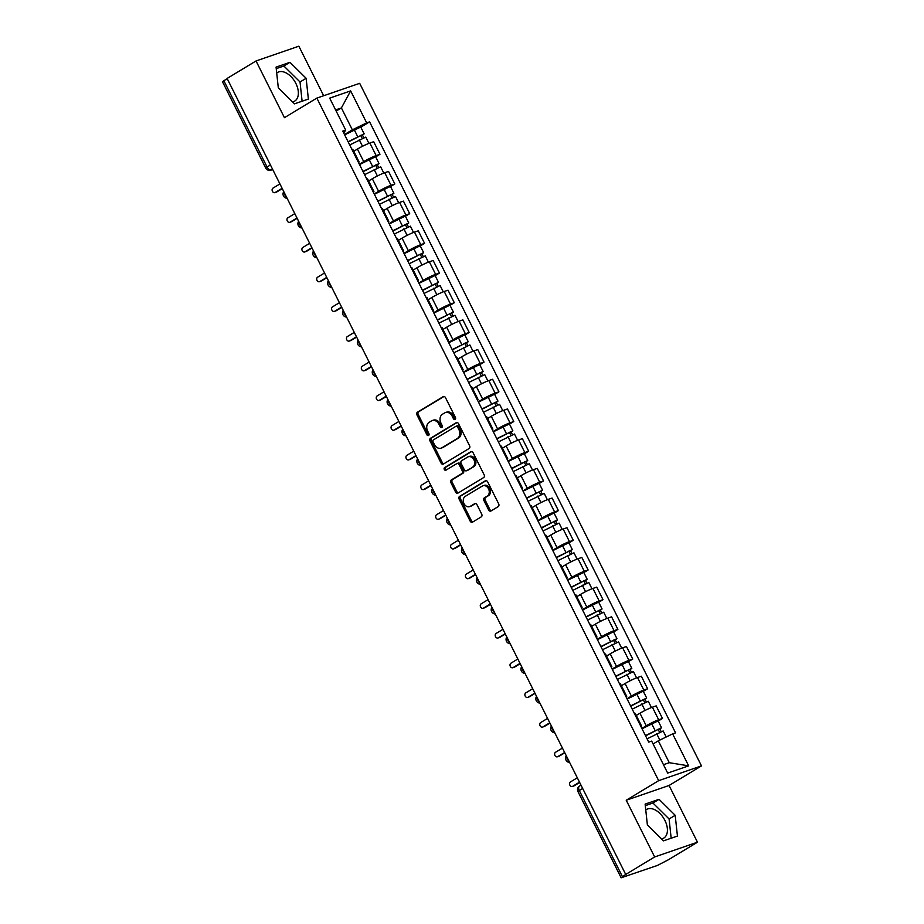 <?xml version="1.0" encoding="UTF-8"?>
<svg xmlns="http://www.w3.org/2000/svg" width="924" height="924" viewBox="0 0 924 924"><rect width="100%" height="100%" fill="white"/><g stroke="black" fill="none" stroke-linecap="round" stroke-linejoin="round"><path stroke-width="1.39" d="M455.105 419.438A1.467 1.155 -109 0 0 455.451 417.521L445.507 397.678A2.102 1.652 -109 0 0 443.15 396.673L417.463 412.185A2.102 1.652 -109 0 0 416.967 414.922L426.911 434.777A1.467 1.155 -109 0 0 428.909 433.564L427.627 431A6.722 5.29 -109 0 1 429.198 422.256L431.335 420.963A6.722 5.29 -109 0 1 432.143 420.582A6.722 5.29 -109 0 1 438.9 424.185L440.182 426.749A1.467 1.155 -109 0 0 442.18 425.548L440.898 422.973A6.722 5.29 -109 0 1 442.469 414.241L444.606 412.947A6.722 5.29 -109 0 1 445.403 412.566A6.722 5.29 -109 0 1 452.159 416.158L453.453 418.734A1.467 1.155 -109 0 0 455.105 419.438M276.703 73.042A16.69 10.152 -121.1 0 1 277.477 72.488A16.69 10.152 -121.1 0 1 295.853 83.414A16.69 10.152 -121.1 0 1 294.744 101.062A16.69 10.152 -121.1 0 1 292.481 101.894M645.772 810.036A16.69 10.152 -121.1 0 1 646.546 809.493A16.69 10.152 -121.1 0 1 664.91 820.42A16.69 10.152 -121.1 0 1 663.813 838.056A16.69 10.152 -121.1 0 1 661.549 838.888M488.634 509.967A2.102 1.652 -109 0 0 491.002 510.972L498.209 506.618A2.102 1.652 -109 0 0 498.694 503.892L487.653 481.843A2.102 1.652 -109 0 0 485.296 480.838L459.609 496.361A2.102 1.652 -109 0 0 459.124 499.087L470.166 521.136A2.102 1.652 -109 0 0 472.522 522.141L481.231 516.886A2.102 1.652 -109 0 0 481.716 514.148L476.992 504.712A2.102 1.652 -109 0 0 474.636 503.707L470.316 506.317A5.625 4.424 -109 0 1 469.646 506.629A5.625 4.424 -109 0 1 463.802 503.199A5.625 4.424 -109 0 1 465.303 496.327L482.213 486.105A5.625 4.424 -109 0 1 482.882 485.793A5.625 4.424 -109 0 1 488.727 489.223A5.625 4.424 -109 0 1 487.225 496.096L484.407 497.805A2.102 1.652 -109 0 0 483.91 500.531L488.634 509.967L489.882 509.54A2.102 1.652 -109 0 0 491.406 510.729M658.662 780.653L626.241 800.242L654.642 856.964L625.721 874.451L227.108 78.448L256.04 60.961L284.442 117.683L316.851 98.094L658.662 780.653L701.478 765.892L359.679 83.333L316.851 98.094M469.103 448.51A2.102 1.652 -109 0 0 469.6 445.784L458.558 423.735A2.102 1.652 -109 0 0 456.202 422.73L430.515 438.253A2.102 1.652 -109 0 0 430.018 440.979L441.06 463.028A2.102 1.652 -109 0 0 443.428 464.033L469.103 448.51M473.111 452.795L484.153 474.832A2.102 1.652 -109 0 1 483.656 477.569L457.969 493.093A2.102 1.652 -109 0 1 455.613 492.088L450.889 482.651A2.102 1.652 -109 0 1 451.374 479.914L461.792 473.619A2.102 1.652 -109 0 0 462.289 470.894L459.147 464.633A2.102 1.652 -109 0 0 456.791 463.629L445.946 470.177A1.467 1.155 -109 0 1 444.64 467.567L470.743 451.778A2.102 1.652 -109 0 1 473.111 452.795M654.642 856.964L697.47 842.203L668.537 859.69L657.38 865.465L621.136 877.8L577.95 791.579L579.29 790.517L622.464 876.749L621.136 877.8M323.666 95.738L298.856 46.2L256.04 60.961M697.47 842.203L669.068 785.481L701.478 765.892M625.721 874.451L622.464 876.749M270.409 164.911L265.696 168.018L222.522 81.797L223.851 80.735L267.024 166.955A4.285 2.599 58.9 0 0 271.437 169.912L272.695 169.473M227.235 78.69L223.851 80.735M358.154 161.862A9.841 1.016 -26.6 0 1 359.055 161.862L352.76 149.295A9.841 1.016 153.4 0 0 351.871 149.295M359.355 164.264L363.733 161.619A9.841 1.016 -26.6 0 1 376.16 155.602L369.866 143.035A9.841 1.016 153.4 0 0 357.438 149.053L353.753 151.282M369.866 143.035L373.677 141.719L379.972 154.285L375.675 156.872M359.055 161.862A9.841 1.016 -26.6 0 1 358.512 162.578M376.16 155.602L379.972 154.285M373.03 191.557A9.841 1.016 -26.6 0 1 373.92 191.557L367.625 178.99A9.841 1.016 153.4 0 0 366.736 178.99M390.552 186.567L394.837 183.98L388.542 171.414L384.742 172.73A9.841 1.016 153.4 0 0 372.314 178.748L368.63 180.977M373.92 191.557A9.841 1.016 -26.6 0 1 373.388 192.273M374.232 193.959L378.597 191.314A9.841 1.016 -26.6 0 1 391.025 185.297L394.837 183.98M387.895 221.24A9.841 1.016 -26.6 0 1 388.785 221.24L382.501 208.685A9.841 1.016 153.4 0 0 381.6 208.685M405.417 216.262L409.702 213.675L403.418 201.109L399.607 202.425A9.841 1.016 153.4 0 0 387.179 208.443L383.495 210.672M388.785 221.24A9.841 1.016 -26.6 0 1 388.253 221.956M389.096 223.643L393.474 221.009A9.841 1.016 -26.6 0 1 405.902 214.98L409.702 213.675M402.76 250.935A9.841 1.016 -26.6 0 1 403.661 250.935L397.366 238.38A9.841 1.016 153.4 0 0 396.477 238.38M420.293 245.957L424.578 243.37L418.283 230.804L414.483 232.12A9.841 1.016 153.4 0 0 402.044 238.138L398.359 240.367M403.661 250.935A9.841 1.016 -26.6 0 1 403.118 251.651M403.973 253.338L408.339 250.693A9.841 1.016 -26.6 0 1 420.767 244.675L424.578 243.37M417.636 280.63A9.841 1.016 -26.6 0 1 418.526 280.63L412.243 268.064A9.841 1.016 153.4 0 0 411.342 268.064M435.158 275.652L439.443 273.054L433.16 260.499L429.348 261.804A9.841 1.016 153.4 0 0 416.92 267.833L413.236 270.062M418.526 280.63A9.841 1.016 -26.6 0 1 417.994 281.346M418.838 283.033L423.204 280.388A9.841 1.016 -26.6 0 1 435.643 274.37L439.443 273.054M432.501 310.325A9.841 1.016 -26.6 0 1 433.402 310.325L427.107 297.759A9.841 1.016 153.4 0 0 426.207 297.759M450.023 305.347L454.319 302.749L448.024 290.194L444.213 291.499A9.841 1.016 153.4 0 0 431.785 297.528L428.101 299.746M433.402 310.325A9.841 1.016 -26.6 0 1 432.859 311.042M433.702 312.728L438.08 310.083A9.841 1.016 -26.6 0 1 450.508 304.065L454.319 302.749M447.378 340.02A9.841 1.016 -26.6 0 1 448.267 340.02L441.972 327.454A9.841 1.016 153.4 0 0 441.083 327.454M464.899 335.042L469.184 332.444L462.889 319.877L459.089 321.194A9.841 1.016 153.4 0 0 446.662 327.212L442.966 329.441M448.267 340.02A9.841 1.016 -26.6 0 1 447.736 340.737M448.579 342.423L452.945 339.778A9.841 1.016 -26.6 0 1 465.373 333.76L469.184 332.444M462.243 369.716A9.841 1.016 -26.6 0 1 463.132 369.716L456.849 357.149A9.841 1.016 153.4 0 0 455.948 357.149M479.764 364.726L484.049 362.139L477.766 349.572L473.954 350.889A9.841 1.016 153.4 0 0 461.526 356.907L457.842 359.136M463.132 369.716A9.841 1.016 -26.6 0 1 462.601 370.432M463.444 372.118L467.821 369.473A9.841 1.016 -26.6 0 1 480.249 363.455L484.049 362.139M477.107 399.399A9.841 1.016 -26.6 0 1 478.008 399.399L471.714 386.844A9.841 1.016 153.4 0 0 470.824 386.844M494.629 394.421L498.925 391.834L492.631 379.267L488.819 380.584A9.841 1.016 153.4 0 0 476.391 386.602L472.707 388.831M478.008 399.399A9.841 1.016 -26.6 0 1 477.465 400.115M478.309 401.801L482.686 399.168A9.841 1.016 -26.6 0 1 495.114 393.139L498.925 391.834M491.984 429.094A9.841 1.016 -26.6 0 1 492.873 429.094L486.578 416.539A9.841 1.016 153.4 0 0 485.689 416.539M509.505 424.116L513.79 421.529L507.495 408.962L503.696 410.279A9.841 1.016 153.4 0 0 491.268 416.297L487.583 418.526M492.873 429.094A9.841 1.016 -26.6 0 1 492.342 429.81M493.185 431.496L497.551 428.863A9.841 1.016 -26.6 0 1 509.979 422.834L513.79 421.529M506.849 458.789A9.841 1.016 -26.6 0 1 507.738 458.789L501.455 446.223A9.841 1.016 153.4 0 0 500.554 446.234M524.37 453.811L528.667 451.212L522.372 438.657L518.56 439.963A9.841 1.016 153.4 0 0 506.133 445.992L502.448 448.221M507.738 458.789A9.841 1.016 -26.6 0 1 507.207 459.505M508.05 461.192L512.427 458.547A9.841 1.016 -26.6 0 1 524.855 452.529L528.667 451.212M521.713 488.484A9.841 1.016 -26.6 0 1 522.614 488.484L516.32 475.918A9.841 1.016 153.4 0 0 515.43 475.918M539.246 483.506L543.531 480.907L537.237 468.353L533.437 469.658A9.841 1.016 153.4 0 0 520.997 475.687L517.313 477.904M522.614 488.484A9.841 1.016 -26.6 0 1 522.072 489.2M522.926 490.887L527.292 488.242A9.841 1.016 -26.6 0 1 539.72 482.224L543.531 480.907M536.59 518.179A9.841 1.016 -26.6 0 1 537.479 518.179L531.196 505.613A9.841 1.016 153.4 0 0 530.295 505.613M554.111 513.201L558.396 510.602L552.113 498.048L548.302 499.353A9.841 1.016 153.4 0 0 535.874 505.37L532.189 507.599M537.479 518.179A9.841 1.016 -26.6 0 1 536.948 518.895M537.791 520.582L542.169 517.937A9.841 1.016 -26.6 0 1 554.596 511.919L558.396 510.602M551.455 547.874A9.841 1.016 -26.6 0 1 552.356 547.874L546.061 535.308A9.841 1.016 153.4 0 0 545.172 535.308M568.976 542.885L573.273 540.297L566.978 527.731L563.166 529.048A9.841 1.016 153.4 0 0 550.739 535.065L547.054 537.294M552.356 547.874A9.841 1.016 -26.6 0 1 551.813 548.59M552.656 550.277L557.033 547.632A9.841 1.016 -26.6 0 1 569.461 541.614L573.273 540.297M566.331 577.569A9.841 1.016 -26.6 0 1 567.221 577.569L560.926 565.003A9.841 1.016 153.4 0 0 560.036 565.003M583.852 572.58L588.138 569.993L581.843 557.426L578.043 558.743A9.841 1.016 153.4 0 0 565.615 564.76L561.931 566.99M567.221 577.569A9.841 1.016 -26.6 0 1 566.689 578.285M567.532 579.972L571.898 577.327A9.841 1.016 -26.6 0 1 584.326 571.309L588.138 569.993M581.196 607.253A9.841 1.016 -26.6 0 1 582.085 607.253L575.802 594.698A9.841 1.016 153.4 0 0 574.901 594.698M598.717 602.275L603.002 599.688L596.719 587.121L592.908 588.438A9.841 1.016 153.4 0 0 580.48 594.455L576.795 596.685M582.085 607.253A9.841 1.016 -26.6 0 1 581.554 607.969M582.397 609.655L586.775 607.022A9.841 1.016 -26.6 0 1 599.202 600.993L603.002 599.688M596.061 636.948A9.841 1.016 -26.6 0 1 596.962 636.948L590.667 624.393A9.841 1.016 153.4 0 0 589.778 624.393M613.594 631.97L617.879 629.383L611.584 616.816L607.784 618.133A9.841 1.016 153.4 0 0 595.345 624.15L591.66 626.38M596.962 636.948A9.841 1.016 -26.6 0 1 596.419 637.664M597.274 639.35L601.639 636.705A9.841 1.016 -26.6 0 1 614.067 630.688L617.879 629.383M610.937 666.643A9.841 1.016 -26.6 0 1 611.827 666.643L605.543 654.077A9.841 1.016 153.4 0 0 604.643 654.077M628.459 661.665L632.744 659.066L626.46 646.511L622.649 647.816A9.841 1.016 153.4 0 0 610.221 653.846L606.537 656.075M611.827 666.643A9.841 1.016 -26.6 0 1 611.295 667.359M612.138 669.045L616.504 666.4A9.841 1.016 -26.6 0 1 628.944 660.383L632.744 659.066M625.802 696.338A9.841 1.016 -26.6 0 1 626.703 696.338L620.408 683.772A9.841 1.016 153.4 0 0 619.507 683.772M643.323 691.36L647.62 688.761L641.325 676.206L637.514 677.511A9.841 1.016 153.4 0 0 625.086 683.541L621.402 685.758M626.703 696.338A9.841 1.016 -26.6 0 1 626.16 697.054M627.003 698.74L631.381 696.095A9.841 1.016 -26.6 0 1 643.809 690.078L647.62 688.761M640.679 726.033A9.841 1.016 -26.6 0 1 641.568 726.033L635.273 713.467A9.841 1.016 153.4 0 0 634.384 713.467M658.2 721.055L662.485 718.456L656.19 705.89L652.39 707.207A9.841 1.016 153.4 0 0 639.962 713.224L636.266 715.453M641.568 726.033A9.841 1.016 -26.6 0 1 641.037 726.749M641.88 728.435L646.246 725.79A9.841 1.016 -26.6 0 1 658.673 719.773L662.485 718.456M663.478 764.702L669.276 762.704L658.315 740.817L672.637 733.875L688.646 765.857L667.671 773.088L651.663 741.106L648.729 742.122L342.769 131.116L345.703 130.111L343.716 133.021M344.49 134.569L352.356 129.822L341.395 107.923L335.585 109.921M336.174 111.088L341.395 107.923L350.658 90.898L366.666 122.88L352.356 129.822M345.703 130.111L329.683 98.129L350.658 90.898M672.637 733.875L675.571 732.859L369.6 121.864L366.666 122.88M308.373 99.053L306.133 78.286L289.974 62.312L276.068 67.117L278.309 87.872L294.467 103.846L308.373 99.053M626.241 800.242L669.068 785.481M677.442 836.058L675.19 815.291L659.043 799.318L645.125 804.111L647.378 824.878L663.524 840.852L677.442 836.058M658.315 740.817L653.095 743.97M360.81 127.189L369.6 121.864M669.276 762.704L688.646 765.857M302.102 101.213L300.023 81.982L283.876 66.008L276.23 68.642M300.023 81.982L306.133 78.286M283.876 66.008L289.974 62.312M671.171 838.218L669.091 818.976L652.933 803.014L645.299 805.647M669.091 818.976L675.19 815.291M652.933 803.014L659.043 799.318M455.463 419.057A1.467 1.155 -109 0 1 454.7 418.306L453.418 415.731A6.722 5.29 -109 0 0 446.662 412.139L445.403 412.566M432.143 420.582L433.391 420.154A6.722 5.29 -109 0 1 440.147 423.758L441.429 426.322A1.467 1.155 -109 0 0 442.203 427.073M443.982 396.488L418.711 411.757A2.102 1.652 -109 0 0 418.226 414.495L428.159 434.338A1.467 1.155 -109 0 0 428.932 435.1M457.034 422.545L431.762 437.826A2.102 1.652 -109 0 0 431.277 440.552L442.307 462.601A2.102 1.652 -109 0 0 443.843 463.79M457.588 427.003A1.467 1.155 -109 0 0 455.936 426.299L433.391 439.916A1.467 1.155 -109 0 0 433.056 441.834L434.407 444.536A6.722 5.29 -109 0 0 441.164 448.14A6.722 5.29 -109 0 0 441.961 447.759L457.38 438.45A6.722 5.29 -109 0 0 458.951 429.706L457.588 427.003L458.835 426.565A1.467 1.155 -109 0 0 457.184 425.86L456.306 426.172M441.164 448.14L442.411 447.701A6.722 5.29 -109 0 0 443.22 447.332L441.961 447.759M458.835 426.565L460.198 429.279A6.722 5.29 -109 0 1 458.627 438.011L443.22 447.332M458.038 463.201A2.102 1.652 -109 0 1 460.395 464.206L463.536 470.466A2.102 1.652 -109 0 1 463.039 473.192L452.621 479.487A2.102 1.652 -109 0 0 452.136 482.213L456.86 491.649A2.102 1.652 -109 0 0 458.385 492.839M471.587 451.605L445.888 467.14A1.467 1.155 -109 0 0 446.477 469.854M472.603 467.094A5.625 4.424 -109 0 0 474.116 460.21A5.625 4.424 -109 0 0 468.272 456.779A5.625 4.424 -109 0 0 467.602 457.091L461.642 460.695A2.102 1.652 -109 0 0 461.145 463.421L464.287 469.681A2.102 1.652 -109 0 0 466.643 470.686L473.85 466.655A5.625 4.424 -109 0 0 475.363 459.782A5.625 4.424 -109 0 0 469.519 456.352L468.272 456.779M467.371 470.443A2.102 1.652 -109 0 0 467.891 470.258L466.643 470.686M473.85 466.655L467.891 470.258M482.882 485.793L484.141 485.354A5.625 4.424 -109 0 1 489.986 488.796A5.625 4.424 -109 0 1 488.473 495.668L485.654 497.366A2.102 1.652 -109 0 0 485.158 500.103L489.882 509.54M469.646 506.629L470.894 506.202A5.625 4.424 -109 0 0 471.563 505.89L470.316 506.317M475.467 503.522L471.563 505.89M486.128 480.653L460.857 495.922A2.102 1.652 -109 0 0 460.371 498.66L471.413 520.709A2.102 1.652 -109 0 0 472.938 521.887M349.699 144.976L365.777 137.099L368.919 143.382M348.221 142.007L361.665 135.112L360.868 135.747L362.162 138.323M279.926 183.922L273.007 188.103A2.46 1.94 -109 0 0 275.202 192.481L282.12 188.3M348.082 141.742L364.16 133.865L362.497 135.181L363.721 137.641M344.652 134.892L360.73 127.015L364.16 133.865M282.282 188.623L276.819 191.926A2.46 1.94 71 0 1 276.207 192.134M360.683 135.366L362.497 135.181M364.576 174.671L380.642 166.794L383.795 173.077M363.086 171.702L376.542 164.807L375.745 165.442L377.027 168.018M294.802 213.617L287.872 217.798A2.46 1.94 -109 0 0 290.067 222.176L296.985 217.995M362.947 171.437L379.025 163.56L377.362 164.876L378.597 167.336M359.517 164.576L375.594 156.71L379.025 163.56M297.147 218.318L291.695 221.621A2.46 1.94 71 0 1 291.083 221.829M375.548 165.061L377.362 164.876M379.441 204.366L395.518 196.489L398.66 202.772M377.951 201.397L391.406 194.502L390.609 195.126L391.903 197.713M309.667 243.312L302.749 247.493A2.46 1.94 -109 0 0 304.932 251.871L311.862 247.69M377.824 201.132L393.89 193.255L392.226 194.571L393.462 197.031M374.393 194.271L390.459 186.394L393.89 193.255M312.023 248.013L306.56 251.305A2.46 1.94 71 0 1 305.948 251.524M390.425 194.756L392.226 194.571M394.305 234.061L410.383 226.184L413.525 232.467M392.827 231.092L406.271 224.185L405.474 224.821L406.768 227.396M324.532 272.996L317.613 277.188A2.46 1.94 -109 0 0 319.808 281.566L326.726 277.373M392.688 230.815L408.766 222.95L407.103 224.266L408.327 226.727M389.258 223.966L405.336 216.089L408.766 222.95M326.888 277.697L321.425 281A2.46 1.94 71 0 1 320.824 281.219M405.289 224.451L407.103 224.266M409.182 263.744L425.259 255.879L428.401 262.15M407.692 260.787L421.148 253.881L420.351 254.516L421.644 257.091M339.408 302.691L332.478 306.883A2.46 1.94 -109 0 0 334.673 311.261L341.603 307.068M407.565 260.51L423.631 252.633L421.968 253.961L423.204 256.41M404.123 253.661L420.201 245.784L423.631 252.633M341.764 307.392L336.301 310.695A2.46 1.94 71 0 1 335.689 310.903M420.166 254.146L421.968 253.961M424.047 293.439L440.124 285.562L443.266 291.845M422.568 290.471L436.012 283.576L435.216 284.211L436.509 286.787M354.273 332.386L347.355 336.567A2.46 1.94 -109 0 0 349.549 340.944L356.468 336.763M422.43 290.205L438.507 282.328L436.844 283.656L438.068 286.105M418.999 283.356L435.077 275.479L438.507 282.328M356.629 337.087L351.166 340.39A2.46 1.94 71 0 1 350.554 340.598M435.031 283.841L436.844 283.656M438.923 323.134L454.989 315.257L458.142 321.54M437.433 320.166L450.889 313.271L450.092 313.906L451.374 316.482M369.15 362.081L362.22 366.262A2.46 1.94 -109 0 0 364.414 370.639L371.332 366.458M437.295 319.9L453.372 312.023L451.709 313.34L452.945 315.8M433.864 313.051L449.942 305.174L453.372 312.023M371.494 366.782L366.043 370.085A2.46 1.94 71 0 1 365.43 370.293M449.896 313.525L451.709 313.34M453.788 352.829L469.866 344.952L473.007 351.236M452.298 349.861L465.754 342.966L464.957 343.601L466.25 346.177M384.014 391.776L377.096 395.957A2.46 1.94 -109 0 0 379.279 400.335L386.209 396.153M452.171 349.595L468.237 341.718L466.574 343.035L467.81 345.495M448.741 342.746L464.807 334.869L468.237 341.718M386.371 396.477L380.907 399.78A2.46 1.94 71 0 1 380.295 399.988M464.772 343.22L466.574 343.035M468.653 382.524L484.73 374.647L487.872 380.931M467.174 379.556L480.619 372.661L479.822 373.284L481.115 375.872M398.879 421.471L391.961 425.652A2.46 1.94 -109 0 0 394.155 430.03L401.074 425.849M467.036 379.29L483.113 371.413L481.45 372.73L482.674 375.19M463.605 372.43L479.683 364.564L483.113 371.413M401.235 426.172L395.772 429.475A2.46 1.94 71 0 1 395.16 429.683M479.637 372.915L481.45 372.73M483.529 412.219L499.595 404.342L502.748 410.626M482.039 409.251L495.495 402.344L494.698 402.979L495.98 405.567M413.756 451.166L406.826 455.347A2.46 1.94 -109 0 0 409.02 459.725L415.95 455.544M481.901 408.986L497.978 401.108L496.315 402.425L497.551 404.885M478.47 402.125L494.548 394.248L497.978 401.108M416.112 455.867L410.649 459.159A2.46 1.94 71 0 1 410.037 459.378M494.502 402.61L496.315 402.425M498.394 441.915L514.472 434.037L517.613 440.309M496.916 438.946L510.36 432.039L509.563 432.675L510.857 435.25M428.621 480.85L421.702 485.042A2.46 1.94 -109 0 0 423.897 489.42L430.815 485.227M496.777 438.669L512.855 430.792L511.191 432.12L512.416 434.569M493.347 431.82L509.413 423.943L512.855 430.792M430.977 485.55L425.514 488.854A2.46 1.94 71 0 1 424.901 489.062M509.378 432.305L511.191 432.12M513.259 471.598L529.337 463.721L532.49 470.004M511.781 468.641L525.236 461.734L524.428 462.37L525.721 464.945M443.485 510.545L436.567 514.726A2.46 1.94 -109 0 0 438.761 519.103L445.68 514.922M511.642 468.364L527.72 460.487L526.056 461.815L527.281 464.264M508.212 461.515L524.289 453.638L527.72 460.487M445.842 515.245L440.378 518.549A2.46 1.94 71 0 1 439.778 518.757M524.243 462L526.056 461.815M528.135 501.293L544.213 493.416L547.355 499.699M526.645 498.325L540.101 491.429L539.304 492.065L540.598 494.64M458.362 540.24L451.443 544.421A2.46 1.94 -109 0 0 453.626 548.798L460.556 544.617M526.518 498.059L542.584 490.182L540.921 491.499L542.157 493.959M523.088 491.21L539.154 483.333L542.584 490.182M460.718 544.941L455.255 548.244A2.46 1.94 71 0 1 454.643 548.452M539.119 491.695L540.921 491.499M543 530.988L559.078 523.111L562.219 529.394M541.522 528.02L554.966 521.124L554.169 521.76L555.463 524.335M473.227 569.935L466.308 574.116A2.46 1.94 -109 0 0 468.503 578.493L475.421 574.312M541.383 527.754L557.461 519.877L555.798 521.194L557.022 523.654M537.953 520.905L554.03 513.028L557.461 519.877M475.583 574.636L470.12 577.939A2.46 1.94 71 0 1 469.507 578.147M553.984 521.379L555.798 521.194M557.877 560.683L573.943 552.806L577.096 559.089M556.387 557.715L569.842 550.819L569.045 551.455L570.327 554.03M488.103 599.63L481.173 603.811A2.46 1.94 -109 0 0 483.368 608.188L490.286 604.007M556.248 557.449L572.326 549.572L570.662 550.889L571.898 553.349M552.818 550.588L568.895 542.723L572.326 549.572M490.448 604.331L484.996 607.634A2.46 1.94 71 0 1 484.384 607.842M568.849 551.074L570.662 550.889M572.741 590.378L588.819 582.501L591.961 588.784M571.251 587.41L584.707 580.515L583.91 581.138L585.204 583.725M502.968 629.325L496.049 633.506A2.46 1.94 -109 0 0 498.232 637.883L505.162 633.702M571.124 587.144L587.19 579.267L585.527 580.584L586.763 583.044M567.694 580.284L583.76 572.406L587.19 579.267M505.324 634.026L499.861 637.317A2.46 1.94 71 0 1 499.249 637.537M583.725 580.769L585.527 580.584M587.606 620.073L603.684 612.196L606.825 618.479M586.128 617.105L599.572 610.198L598.775 610.833L600.069 613.409M517.833 659.008L510.914 663.201A2.46 1.94 -109 0 0 513.109 667.578L520.027 663.386M585.989 616.828L602.067 608.962L600.404 610.279L601.628 612.739M582.559 609.979L598.636 602.101L602.067 608.962M520.189 663.709L514.726 667.013A2.46 1.94 71 0 1 514.125 667.232M598.59 610.464L600.404 610.279M602.483 649.757L618.56 641.891L621.702 648.163M600.993 646.8L614.448 639.893L613.651 640.528L614.945 643.104M532.709 688.703L525.779 692.896A2.46 1.94 -109 0 0 527.974 697.274L534.904 693.081M600.866 646.523L616.932 638.646L615.269 639.974L616.504 642.423M597.424 639.674L613.501 631.797L616.932 638.646M535.065 693.404L529.602 696.708A2.46 1.94 71 0 1 528.99 696.915M613.467 640.159L615.269 639.974M617.347 679.452L633.425 671.575L636.567 677.858M615.869 676.484L629.313 669.588L628.516 670.223L629.81 672.799M547.574 718.398L540.656 722.58A2.46 1.94 -109 0 0 542.85 726.957L549.768 722.776M615.731 676.218L631.808 668.341L630.145 669.669L631.369 672.118M612.3 669.369L628.378 661.492L631.808 668.341M549.93 723.099L544.467 726.403A2.46 1.94 71 0 1 543.855 726.611M628.332 669.854L630.145 669.669M632.224 709.147L648.29 701.27L651.443 707.553M630.734 706.179L644.19 699.283L643.393 699.918L644.675 702.494M562.45 748.094L555.52 752.275A2.46 1.94 -109 0 0 557.715 756.652L564.633 752.471M630.595 705.913L646.673 698.036L645.01 699.352L646.246 701.813M627.165 699.064L643.243 691.187L646.673 698.036M564.795 752.794L559.343 756.098A2.46 1.94 71 0 1 558.731 756.306M643.196 699.537L645.01 699.352M647.089 738.842L663.166 730.965L666.181 737.006M645.599 735.874L659.055 728.978L658.258 729.614L659.551 732.189M577.315 777.789L570.397 781.97A2.46 1.94 -109 0 0 572.58 786.347L579.51 782.166M645.472 735.608L661.538 727.731L659.875 729.048L661.11 731.508M642.041 728.759L658.107 720.882L661.538 727.731M579.671 782.489L574.208 785.793A2.46 1.94 71 0 1 573.596 786.001M658.073 729.232L659.875 729.048M272.568 169.219L271.437 169.912A4.285 3.373 -109 0 1 270.917 170.143L272.719 169.531M643.809 690.078L637.514 677.511M628.944 660.383L622.649 647.816M614.067 630.688L607.784 618.133M599.202 600.993L592.908 588.438M584.326 571.309L578.043 558.743M569.461 541.614L563.166 529.048M554.596 511.919L548.302 499.353M539.72 482.224L533.437 469.658M524.855 452.529L518.56 439.963M509.979 422.834L503.696 410.279M495.114 393.139L488.819 380.584M480.249 363.455L473.954 350.889M465.373 333.76L459.089 321.194M450.508 304.065L444.213 291.499M435.643 274.37L429.348 261.804M420.767 244.675L414.483 232.12M405.902 214.98L399.607 202.425M391.025 185.297L384.742 172.73M658.673 719.773L652.39 707.207M646.246 725.79L639.962 713.224M631.381 696.095L625.086 683.541M616.504 666.4L610.221 653.846M601.639 636.705L595.345 624.15M586.775 607.022L580.48 594.455M571.898 577.327L565.615 564.76M557.033 547.632L550.739 535.065M542.169 517.937L535.874 505.37M527.292 488.242L520.997 475.687M512.427 458.547L506.133 445.992M497.551 428.863L491.268 416.297M482.686 399.168L476.391 386.602M467.821 369.473L461.526 356.907M452.945 339.778L446.662 327.212M438.08 310.083L431.785 297.528M423.204 280.388L416.92 267.833M408.339 250.693L402.044 238.138M393.474 221.009L387.179 208.443M378.597 191.314L372.314 178.748M363.733 161.619L357.438 149.053M284.165 192.377A4.285 2.599 58.9 0 0 286.509 197.055M299.029 222.072A4.285 2.599 58.9 0 0 301.374 226.75M313.906 251.755A4.285 2.599 58.9 0 0 316.251 256.445M328.771 281.45A4.285 2.599 58.9 0 0 331.115 286.14M343.636 311.145A4.285 2.599 58.9 0 0 345.98 315.835M358.512 340.841A4.285 2.599 58.9 0 0 360.857 345.518M373.377 370.536A4.285 2.599 58.9 0 0 375.722 375.213M388.242 400.231A4.285 2.599 58.9 0 0 390.586 404.908M403.118 429.926A4.285 2.599 58.9 0 0 405.463 434.603M417.983 459.609A4.285 2.599 58.9 0 0 420.328 464.298M432.859 489.304A4.285 2.599 58.9 0 0 435.204 493.993M447.724 518.999A4.285 2.599 58.9 0 0 450.069 523.677M462.589 548.694A4.285 2.599 58.9 0 0 464.934 553.372M477.465 578.389A4.285 2.599 58.9 0 0 479.81 583.067M492.33 608.084A4.285 2.599 58.9 0 0 494.675 612.762M507.207 637.768A4.285 2.599 58.9 0 0 509.54 642.457M522.072 667.463A4.285 2.599 58.9 0 0 524.416 672.152M536.936 697.158A4.285 2.599 58.9 0 0 539.281 701.836M551.813 726.853A4.285 2.599 58.9 0 0 554.157 731.531M566.678 756.548A4.285 2.599 58.9 0 0 569.022 761.226M582.663 788.472L579.29 790.517A4.285 2.599 58.9 0 1 579.567 786.001A4.285 4.285 0 0 0 577.95 791.579M579.879 785.85A4.285 2.599 58.9 0 0 579.567 786.001L580.988 785.134M453.418 415.731L452.159 416.158M441.429 426.322L440.182 426.749M440.147 423.758L438.9 424.185M428.159 434.338L426.911 434.777M418.226 414.495L416.967 414.922M418.711 411.757L417.463 412.185M454.7 418.306L453.453 418.734M442.307 462.601L441.06 463.028M431.277 440.552L430.018 440.979M431.762 437.826L430.515 438.253M458.627 438.011L457.38 438.45M460.198 429.279L458.951 429.706M456.86 491.649L455.613 492.088M452.136 482.213L450.889 482.651M452.621 479.487L451.374 479.914M463.039 473.192L461.792 473.619M463.536 470.466L462.289 470.894M460.395 464.206L459.147 464.633M445.888 467.14L444.64 467.567M485.158 500.103L483.91 500.531M485.654 497.366L484.407 497.805M488.473 495.668L487.225 496.096M471.413 520.709L470.166 521.136M460.371 498.66L459.124 499.087M460.857 495.922L459.609 496.361M359.263 139.778L362.52 146.281M354.215 129.683L357.646 136.544M276.819 191.926L275.202 192.481M374.139 169.473L377.385 175.964M369.08 159.378L372.511 166.239M291.695 221.621L290.067 222.176M389.004 199.168L392.261 205.659M383.957 189.073L387.387 195.923M306.56 251.305L304.932 251.871M403.869 228.852L407.126 235.354M398.822 218.769L402.252 225.618M321.425 281L319.808 281.566M418.745 258.547L422.002 265.049M413.686 248.464L417.117 255.313M336.301 310.695L334.673 311.261M433.61 288.242L436.867 294.744M428.563 278.159L431.993 285.008M351.166 340.39L349.549 340.944M448.475 317.937L451.732 324.44M443.428 307.854L446.858 314.703M366.043 370.085L364.414 370.639M463.351 347.632L466.608 354.135M458.292 337.537L461.734 344.398M380.907 399.78L379.279 400.335M478.216 377.327L481.473 383.818M473.169 367.232L476.599 374.081M395.772 429.475L394.155 430.03M493.093 407.01L496.338 413.513M488.034 396.927L491.464 403.776M410.649 459.159L409.02 459.725M507.957 436.706L511.215 443.208M502.91 426.622L506.34 433.472M425.514 488.854L423.897 489.42M522.822 466.401L526.079 472.903M517.775 456.317L521.205 463.167M440.378 518.549L438.761 519.103M537.699 496.096L540.956 502.598M532.64 486.012L536.082 492.862M455.255 548.244L453.626 548.798M552.564 525.791L555.821 532.293M547.516 515.696L550.947 522.557M470.12 577.939L468.503 578.493M567.44 555.486L570.686 561.977M562.381 545.391L565.811 552.252M484.996 607.634L483.368 608.188M582.305 585.181L585.562 591.672M577.257 575.086L580.688 581.935M499.861 637.317L498.232 637.883M597.17 614.864L600.427 621.367M592.122 604.781L595.553 611.63M514.726 667.013L513.109 667.578M612.046 644.559L615.303 651.062M606.987 634.476L610.418 641.325M529.602 696.708L527.974 697.274M626.911 674.254L630.168 680.757M621.864 664.171L625.294 671.02M544.467 726.403L542.85 726.957M641.776 703.949L645.033 710.452M636.728 693.866L640.159 700.715M559.343 756.098L557.715 756.652M656.652 733.644L659.863 740.066M651.593 723.55L655.035 730.41M574.208 785.793L572.58 786.347M283.784 191.603A4.285 4.285 0 0 0 287.133 198.314M298.648 221.298A4.285 4.285 0 0 0 302.009 228.009M313.513 250.993A4.285 4.285 0 0 0 316.874 257.704M328.39 280.688A4.285 4.285 0 0 0 331.739 287.399M343.254 310.383A4.285 4.285 0 0 0 346.616 317.082M358.119 340.078A4.285 4.285 0 0 0 361.48 346.777M372.996 369.773A4.285 4.285 0 0 0 376.357 376.472M387.861 399.457A4.285 4.285 0 0 0 391.222 406.167M402.737 429.152A4.285 4.285 0 0 0 406.086 435.862M417.602 458.847A4.285 4.285 0 0 0 420.963 465.557M432.467 488.542A4.285 4.285 0 0 0 435.828 495.241M447.343 518.237A4.285 4.285 0 0 0 450.693 524.936M462.208 547.932A4.285 4.285 0 0 0 465.569 554.631M477.084 577.615A4.285 4.285 0 0 0 480.434 584.326M491.949 607.311A4.285 4.285 0 0 0 495.31 614.021M506.814 637.006A4.285 4.285 0 0 0 510.175 643.716M521.69 666.701A4.285 4.285 0 0 0 525.04 673.411M536.555 696.396A4.285 4.285 0 0 0 539.916 703.095M551.42 726.091A4.285 4.285 0 0 0 554.781 732.79M566.297 755.786A4.285 4.285 0 0 0 569.658 762.485M265.696 168.018A4.285 4.285 0 0 0 270.917 170.143M457.357 425.779L456.109 426.218M458.292 463.074L457.045 463.513M467.648 470.374L466.389 470.813M276.53 192.065L274.902 192.619M291.395 221.76L289.778 222.314M306.271 251.444L304.643 252.009M321.136 281.139L319.508 281.704M336.001 310.834L334.384 311.4M350.877 340.529L349.249 341.083M365.742 370.224L364.125 370.778M380.607 399.919L378.99 400.473M395.484 429.602L393.855 430.168M410.348 459.297L408.731 459.863M425.225 488.992L423.596 489.558M440.09 518.687L438.461 519.242M454.954 548.382L453.338 548.937M469.831 578.077L468.202 578.632M484.696 607.773L483.079 608.327M499.572 637.456L497.944 638.022M514.437 667.151L512.808 667.717M529.302 696.846L527.685 697.401M544.178 726.541L542.55 727.096M559.043 756.236L557.426 756.791M573.908 785.931L572.291 786.486"/></g></svg>
